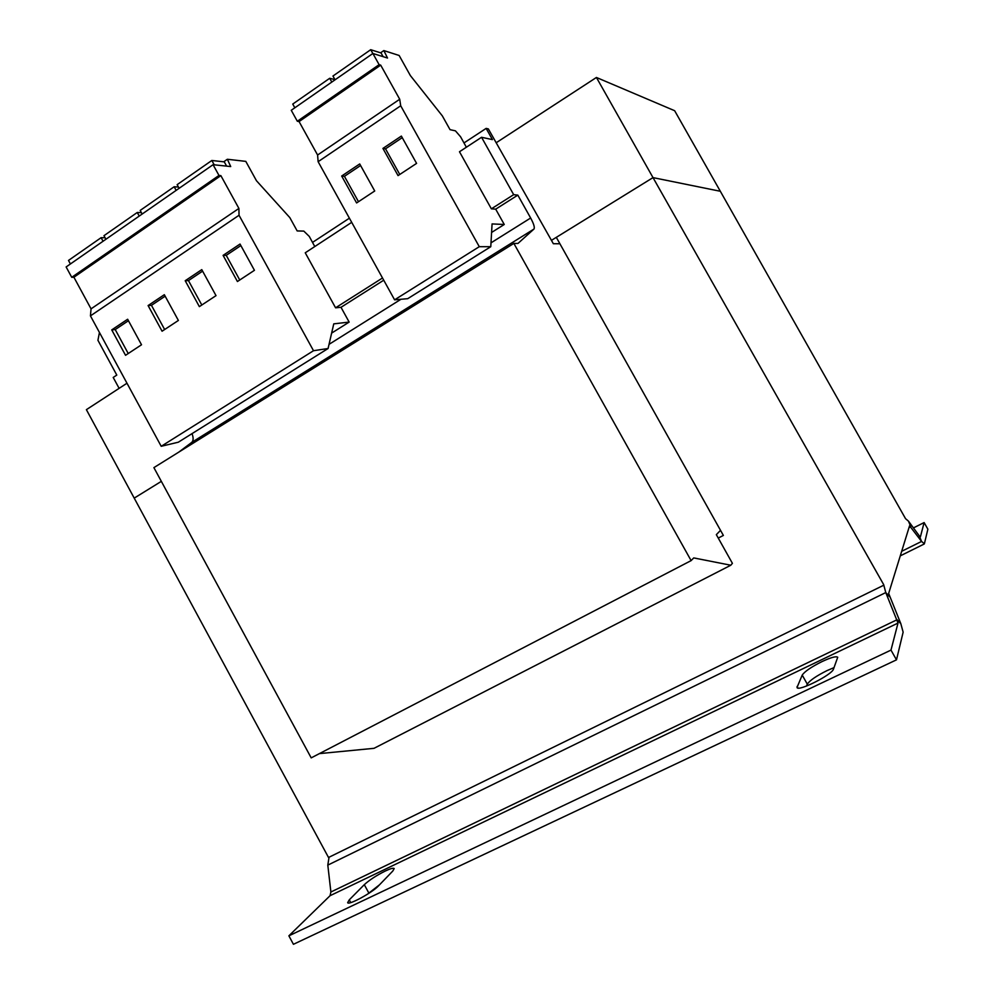 <?xml version="1.0" encoding="UTF-8"?>
<svg xmlns="http://www.w3.org/2000/svg" width="994" height="994" viewBox="0 0 994 994"><rect width="100%" height="100%" fill="white"/><g stroke="black" fill="none" stroke-linecap="round" stroke-linejoin="round"><path stroke-width="1.49" d="M822.001 661.594C811.278 666.962 804.693 671.459 802.22 675.088L797.002 687.525C798.058 691.899 832.127 674.764 833.469 669.136L837.718 657.258C836.153 656.003 830.922 657.444 822.001 661.594M834.053 667.608L827.045 670.59C816.322 675.945 809.737 680.468 807.302 684.158L806.482 686.059M385.163 871.079C376.241 875.565 369.283 880.1 364.301 884.672L349.279 899.843L347.651 902.651C348.235 905.696 372.352 892.624 378.354 885.989L392.804 871.03L394.183 868.57C393.438 867.75 390.431 868.594 385.163 871.079M379.546 884.759L367.395 894.252M314.775 246.549L309.283 236.435L303.804 231.093L297.181 230.943L289.826 217.611L256.464 180.734L245.804 161.376L227.353 159.264L230.707 166.557L213.064 164.693L66.126 266.951L71.742 277.314L73.904 277.239L91.05 308.848L90.442 315.881L161.202 446.294L178.324 442.206L328.082 348.509L333.76 323.858L349.155 322.081L341.004 307.308L383.734 280.209M351.714 222.345L305.245 252.799L335.574 307.805L341.004 307.308M559.908 243.766L553.347 243.716L488.34 128.909L486.141 128.4L492.415 139.607L481.556 137.284L459.476 151.747L491.371 208.827L513.674 194.662L517.824 195.122L495.695 209.162L491.371 208.827M481.556 137.284L513.674 194.662M331.636 333.102L349.155 322.081M517.824 195.122L530.647 218.009C533.803 223.874 534.909 227.576 533.94 229.08L517.961 243.443L513.861 243.418L153.896 467.627L311.197 757.875L691.116 560.616L693.737 557.92L730.814 565.226L374.03 748.32L319.422 753.614M491.583 232.459L504.256 224.482L495.695 209.162M730.814 565.226L732.404 563.325L716.339 534.648L720.513 530.349M486.141 128.4L463.987 142.937M349.403 218.183L312.526 242.399M382.504 277.997L335.574 307.805M192.041 433.632C193.582 437.894 193.47 440.839 191.68 442.429L178.746 452.158M513.861 243.418L691.116 560.616M119.118 388.343L113.204 377.447L116.795 375.086L97.934 340.296L99.437 332.518M496.217 142.738L596.425 77.47L674.64 110.707L720.327 191.27L653.008 177.615L720.327 191.27L905.546 518.669L908.491 521.179L919.288 535.853L921.562 541.444L909.572 525.776L888.661 593.443L900.837 623.723L903.136 632.159L896.489 659.842L890.984 650.101L898.004 623.076L885.778 592.573L889.518 596.649M596.425 77.47L653.008 177.615L556.317 237.355L723.371 535.431L718.264 538.089M134.24 498.118L161.339 481.357L134.215 498.118L86.391 409.665L126.983 383.224M551.459 240.349L653.008 177.615L883.666 584.609L885.778 592.573L327.809 865.115L330.89 892.003L897.097 619.722L900.837 623.723M134.215 498.118L328.517 857.487L883.405 585.391M901.682 551.297L921.562 541.444L924.383 543.768L927.874 529.193L924.122 522.571L913.449 527.901M327.809 865.115L329.039 857.226M896.489 659.842L293.429 944.3L288.881 935.826L330.058 895.706L330.89 892.003M288.881 935.826L890.984 650.101M920.258 536.872L919.288 535.853M920.419 536.797L924.122 522.571M466.36 147.236L460.57 136.774L455.426 130.835L450.046 129.68L442.318 115.863L410.36 75.569L399.141 55.478L383.833 50.57L387.523 58.037L372.887 53.477L379.124 64.672L380.69 65.132L399.712 99.251L400.706 105.774L479.282 246.686L490.787 246.698L492.067 223.923L504.256 224.482M372.887 53.477L291.254 110.284L297.33 121.256L299.07 121.566L317.595 155.014L318.13 161.699L394.593 299.828L407.714 298.685L490.787 246.698M383.833 50.57L380.59 52.819M379.124 64.672L297.33 121.256M380.69 65.132L299.07 121.566M399.712 99.251L317.595 155.014M400.706 105.774L318.13 161.699M401.365 136.079L382.926 148.417L398.047 175.603L416.585 163.389L401.365 136.079M359.716 163.948L341.675 176.025L356.597 202.95L374.726 190.985L359.716 163.948M479.282 246.686L394.593 299.828M383.125 56.67L381.062 52.968L370.712 49.7L332.953 76.029L335.053 79.806M372.837 53.514L370.712 49.7M334.953 79.619L329.71 78.29L292.758 104.059L294.833 107.799M331.81 82.067L329.71 78.29M213.064 164.693L218.978 175.453L220.867 175.627L238.908 208.442L239.032 215.263L313.508 350.72L328.082 348.509M227.353 159.264L223.712 161.798M218.978 175.453L71.742 277.314M220.867 175.627L73.904 277.239M238.908 208.442L91.05 308.848M239.032 215.263L90.442 315.881M240.026 244.052L223.091 255.371L237.429 281.526L254.439 270.306L240.026 244.052M201.782 269.635L185.207 280.73L199.359 306.624L216.021 295.64L201.782 269.635M313.508 350.72L161.202 446.294M164.333 294.696L148.094 305.556L162.072 331.213L178.386 320.453L164.333 294.696M127.642 319.248L111.738 329.896L125.542 355.305L141.521 344.769L127.642 319.248M141.397 212.641L137.259 212.48L103.972 235.69L105.923 239.256M139.235 216.071L137.259 212.48M226.62 166.122L224.271 161.86L211.834 160.481L177.143 184.66L179.144 188.301M214.219 164.818L211.834 160.481M178.46 187.058L174.161 186.748L140.191 210.43L142.154 214.033M176.149 190.376L174.161 186.748M105.091 237.728L101.115 237.678L68.499 260.428L70.412 263.957M103.053 241.244L101.115 237.678M128.45 320.714L115.217 329.561L111.738 329.896M115.217 329.561L128.238 353.529M165.141 296.187L151.461 305.332L148.094 305.556M151.461 305.332L164.644 329.523M202.602 271.138L188.462 280.594L185.207 280.73M188.462 280.594L201.807 305.009M240.859 245.568L226.234 255.346L223.091 255.371M226.234 255.346L239.753 279.997M360.586 165.513L344.421 176.323L341.675 176.025M344.421 176.323L358.486 201.707M402.247 137.657L385.523 148.839L382.926 148.417M385.523 148.839L399.774 174.472M802.22 675.088L807.302 684.158M364.301 884.672L368.737 892.861M530.647 218.009L491.011 242.847M400.967 299.269L329.039 344.346M533.94 229.08L191.68 442.429M330.058 895.706L898.004 623.076M908.491 521.179L910.74 526.758L909.001 527.64M349.279 899.843L350.77 902.589M797.076 686.481L797.946 688.034M900.278 555.857L924.209 544.004"/></g></svg>
